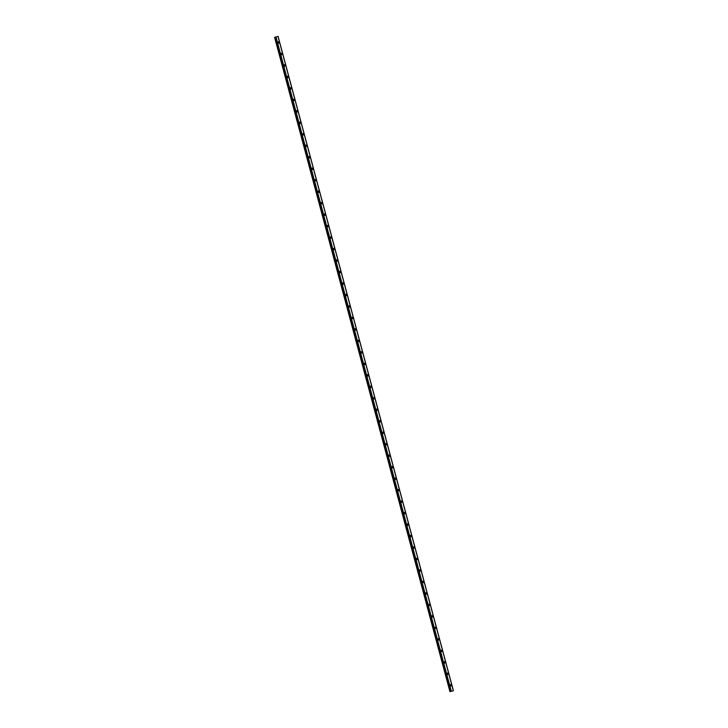 <?xml version="1.0" encoding="UTF-8"?>
<svg xmlns="http://www.w3.org/2000/svg" width="728" height="728" viewBox="0 0 728 728"><rect width="100%" height="100%" fill="white"/><g stroke="black" fill="none" stroke-linecap="round" stroke-linejoin="round"><path stroke-width="1.09" d="M450.641 684.557A0.746 0.646 -100.2 0 1 450.905 686.013A0.746 0.646 -100.2 0 1 450.641 684.557A0.746 0.646 -100.2 0 1 450.905 686.013M447.565 673.072A0.746 0.646 -100.2 0 1 447.829 674.538A0.746 0.646 -100.2 0 1 447.565 673.072A0.746 0.646 -100.2 0 1 447.829 674.538M444.49 661.597A0.746 0.646 -100.2 0 1 444.753 663.062A0.746 0.646 -100.2 0 1 444.49 661.597A0.746 0.646 -100.2 0 1 444.753 663.062M441.414 650.113A0.746 0.646 -100.2 0 1 441.678 651.578A0.746 0.646 -100.2 0 1 441.414 650.113A0.746 0.646 -100.2 0 1 441.678 651.578M438.338 638.638A0.746 0.646 -100.2 0 1 438.602 640.103A0.746 0.646 -100.2 0 1 438.338 638.638A0.746 0.646 -100.2 0 1 438.602 640.103M435.262 627.163A0.746 0.646 -100.2 0 1 435.526 628.619A0.746 0.646 -100.2 0 1 435.262 627.163A0.746 0.646 -100.2 0 1 435.526 628.619M432.186 615.679A0.746 0.646 -100.2 0 1 432.45 617.144A0.746 0.646 -100.2 0 1 432.186 615.679A0.746 0.646 -100.2 0 1 432.45 617.144M429.111 604.204A0.746 0.646 -100.2 0 1 429.374 605.669A0.746 0.646 -100.2 0 1 429.111 604.204A0.746 0.646 -100.2 0 1 429.374 605.669M426.035 592.719A0.746 0.646 -100.2 0 1 426.299 594.185A0.746 0.646 -100.2 0 1 426.035 592.719A0.746 0.646 -100.2 0 1 426.299 594.185M422.959 581.244A0.746 0.646 -100.2 0 1 423.223 582.709A0.746 0.646 -100.2 0 1 422.959 581.244A0.746 0.646 -100.2 0 1 423.223 582.709M419.883 569.769A0.746 0.646 -100.2 0 1 420.147 571.225A0.746 0.646 -100.2 0 1 419.883 569.769A0.746 0.646 -100.2 0 1 420.147 571.225M416.807 558.285A0.746 0.646 -100.2 0 1 417.071 559.75A0.746 0.646 -100.2 0 1 416.807 558.285A0.746 0.646 -100.2 0 1 417.071 559.75M413.731 546.81A0.746 0.646 -100.2 0 1 413.995 548.275A0.746 0.646 -100.2 0 1 413.731 546.81A0.746 0.646 -100.2 0 1 413.995 548.275M410.656 535.326A0.746 0.646 -100.2 0 1 410.92 536.791A0.746 0.646 -100.2 0 1 410.656 535.326A0.746 0.646 -100.2 0 1 410.92 536.791M407.58 523.851A0.746 0.646 -100.2 0 1 407.844 525.316A0.746 0.646 -100.2 0 1 407.58 523.851A0.746 0.646 -100.2 0 1 407.844 525.316M404.504 512.375A0.746 0.646 -100.2 0 1 404.768 513.841A0.746 0.646 -100.2 0 1 404.504 512.375A0.746 0.646 -100.2 0 1 404.768 513.841M401.428 500.891A0.746 0.646 -100.2 0 1 401.692 502.356A0.746 0.646 -100.2 0 1 401.428 500.891A0.746 0.646 -100.2 0 1 401.692 502.356M398.353 489.416A0.746 0.646 -100.2 0 1 398.616 490.881A0.746 0.646 -100.2 0 1 398.353 489.416A0.746 0.646 -100.2 0 1 398.616 490.881M395.277 477.941A0.746 0.646 -100.2 0 1 395.541 479.397A0.746 0.646 -100.2 0 1 395.277 477.941A0.746 0.646 -100.2 0 1 395.541 479.397M392.201 466.457A0.746 0.646 -100.2 0 1 392.465 467.922A0.746 0.646 -100.2 0 1 392.201 466.457A0.746 0.646 -100.2 0 1 392.465 467.922M389.125 454.982A0.746 0.646 -100.2 0 1 389.389 456.447A0.746 0.646 -100.2 0 1 389.125 454.982A0.746 0.646 -100.2 0 1 389.389 456.447M386.049 443.498A0.746 0.646 -100.2 0 1 386.313 444.963A0.746 0.646 -100.2 0 1 386.049 443.498A0.746 0.646 -100.2 0 1 386.313 444.963M382.974 432.023A0.746 0.646 -100.2 0 1 383.237 433.488A0.746 0.646 -100.2 0 1 382.974 432.023A0.746 0.646 -100.2 0 1 383.237 433.488M379.898 420.547A0.746 0.646 -100.2 0 1 380.162 422.003A0.746 0.646 -100.2 0 1 379.898 420.547A0.746 0.646 -100.2 0 1 380.162 422.003M376.822 409.063A0.746 0.646 -100.2 0 1 377.086 410.528A0.746 0.646 -100.2 0 1 376.822 409.063A0.746 0.646 -100.2 0 1 377.086 410.528M373.746 397.588A0.746 0.646 -100.2 0 1 374.01 399.053A0.746 0.646 -100.2 0 1 373.746 397.588A0.746 0.646 -100.2 0 1 374.01 399.053M370.67 386.104A0.746 0.646 -100.2 0 1 370.934 387.569A0.746 0.646 -100.2 0 1 370.67 386.104A0.746 0.646 -100.2 0 1 370.934 387.569M367.594 374.629A0.746 0.646 -100.2 0 1 367.858 376.094A0.746 0.646 -100.2 0 1 367.594 374.629A0.746 0.646 -100.2 0 1 367.858 376.094M364.519 363.154A0.746 0.646 -100.2 0 1 364.783 364.61A0.746 0.646 -100.2 0 1 364.519 363.154A0.746 0.646 -100.2 0 1 364.783 364.61M361.443 351.67A0.746 0.646 -100.2 0 1 361.707 353.135A0.746 0.646 -100.2 0 1 361.443 351.67A0.746 0.646 -100.2 0 1 361.707 353.135M358.367 340.194A0.746 0.646 -100.2 0 1 358.631 341.659A0.746 0.646 -100.2 0 1 358.367 340.194A0.746 0.646 -100.2 0 1 358.631 341.659M355.291 328.71A0.746 0.646 -100.2 0 1 355.555 330.175A0.746 0.646 -100.2 0 1 355.291 328.71A0.746 0.646 -100.2 0 1 355.555 330.175M352.216 317.235A0.746 0.646 -100.2 0 1 352.479 318.7A0.746 0.646 -100.2 0 1 352.216 317.235A0.746 0.646 -100.2 0 1 352.479 318.7M349.14 305.76A0.746 0.646 -100.2 0 1 349.404 307.225A0.746 0.646 -100.2 0 1 349.14 305.76A0.746 0.646 -100.2 0 1 349.404 307.225M346.064 294.276A0.746 0.646 -100.2 0 1 346.328 295.741A0.746 0.646 -100.2 0 1 346.064 294.276A0.746 0.646 -100.2 0 1 346.328 295.741M342.988 282.801A0.746 0.646 -100.2 0 1 343.252 284.266A0.746 0.646 -100.2 0 1 342.988 282.801A0.746 0.646 -100.2 0 1 343.252 284.266M339.912 271.326A0.746 0.646 -100.2 0 1 340.176 272.782A0.746 0.646 -100.2 0 1 339.912 271.326A0.746 0.646 -100.2 0 1 340.176 272.782M336.837 259.841A0.746 0.646 -100.2 0 1 337.1 261.306A0.746 0.646 -100.2 0 1 336.837 259.841A0.746 0.646 -100.2 0 1 337.1 261.306M333.761 248.366A0.746 0.646 -100.2 0 1 334.025 249.831A0.746 0.646 -100.2 0 1 333.761 248.366A0.746 0.646 -100.2 0 1 334.025 249.831M330.685 236.882A0.746 0.646 -100.2 0 1 330.949 238.347A0.746 0.646 -100.2 0 1 330.685 236.882A0.746 0.646 -100.2 0 1 330.949 238.347M327.609 225.407A0.746 0.646 -100.2 0 1 327.873 226.872A0.746 0.646 -100.2 0 1 327.609 225.407A0.746 0.646 -100.2 0 1 327.873 226.872M324.533 213.932A0.746 0.646 -100.2 0 1 324.797 215.388A0.746 0.646 -100.2 0 1 324.533 213.932A0.746 0.646 -100.2 0 1 324.797 215.388M321.458 202.448A0.746 0.646 -100.2 0 1 321.721 203.913A0.746 0.646 -100.2 0 1 321.458 202.448A0.746 0.646 -100.2 0 1 321.721 203.913M318.382 190.973A0.746 0.646 -100.2 0 1 318.646 192.438A0.746 0.646 -100.2 0 1 318.382 190.973A0.746 0.646 -100.2 0 1 318.646 192.438M315.306 179.488A0.746 0.646 -100.2 0 1 315.57 180.953A0.746 0.646 -100.2 0 1 315.306 179.488A0.746 0.646 -100.2 0 1 315.57 180.953M312.23 168.013A0.746 0.646 -100.2 0 1 312.494 169.478A0.746 0.646 -100.2 0 1 312.23 168.013A0.746 0.646 -100.2 0 1 312.494 169.478M309.154 156.538A0.746 0.646 -100.2 0 1 309.418 157.994A0.746 0.646 -100.2 0 1 309.154 156.538A0.746 0.646 -100.2 0 1 309.418 157.994M306.079 145.054A0.746 0.646 -100.2 0 1 306.342 146.519A0.746 0.646 -100.2 0 1 306.079 145.054A0.746 0.646 -100.2 0 1 306.342 146.519M303.003 133.579A0.746 0.646 -100.2 0 1 303.267 135.044A0.746 0.646 -100.2 0 1 303.003 133.579A0.746 0.646 -100.2 0 1 303.267 135.044M299.927 122.095A0.746 0.646 -100.2 0 1 300.191 123.56A0.746 0.646 -100.2 0 1 299.927 122.095A0.746 0.646 -100.2 0 1 300.191 123.56M296.851 110.62A0.746 0.646 -100.2 0 1 297.115 112.085A0.746 0.646 -100.2 0 1 296.851 110.62A0.746 0.646 -100.2 0 1 297.115 112.085M293.775 99.145A0.746 0.646 -100.2 0 1 294.039 100.61A0.746 0.646 -100.2 0 1 293.775 99.145A0.746 0.646 -100.2 0 1 294.039 100.6M290.7 87.66A0.746 0.646 -100.2 0 1 290.963 89.125A0.746 0.646 -100.2 0 1 290.7 87.66A0.746 0.646 -100.2 0 1 290.963 89.125M287.624 76.185A0.746 0.646 -100.2 0 1 287.888 77.65A0.746 0.646 -100.2 0 1 287.624 76.185A0.746 0.646 -100.2 0 1 287.888 77.65M284.548 64.71A0.746 0.646 -100.2 0 1 284.812 66.166A0.746 0.646 -100.2 0 1 284.548 64.701A0.746 0.646 -100.2 0 1 284.812 66.166M281.472 53.226A0.746 0.646 -100.2 0 1 281.736 54.691A0.746 0.646 -100.2 0 1 281.472 53.226A0.746 0.646 -100.2 0 1 281.736 54.691M278.396 41.751A0.746 0.646 -100.2 0 1 278.66 43.216A0.746 0.646 -100.2 0 1 278.396 41.751A0.746 0.646 -100.2 0 1 278.66 43.216M278.06 36.409L274.602 37.319L278.078 36.4L453.398 690.681M277.996 36.436L453.317 690.726L277.996 36.436L453.317 690.726L450.75 691.445L275.439 37.164L450.75 691.445M274.602 37.319L449.922 691.6L450.741 691.409M275.994 37.037L451.305 691.327L275.985 37.037M274.774 37.283L450.095 691.573M274.838 37.274L450.15 691.555M275.302 37.155L450.614 691.436L275.339 37.146M275.603 37.137L450.914 691.418M275.675 37.119L450.987 691.4M275.957 37.046L451.269 691.327"/></g></svg>
